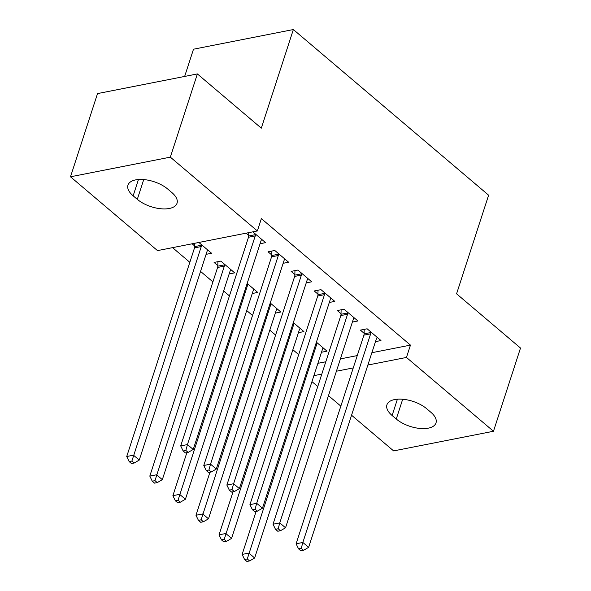<?xml version="1.0" encoding="UTF-8"?>
<svg xmlns="http://www.w3.org/2000/svg" width="591" height="591" viewBox="0 0 591 591"><rect width="100%" height="100%" fill="white"/><g stroke="black" fill="none" stroke-linecap="round" stroke-linejoin="round"><path stroke-width="0.89" d="M172.55 247.644L189.829 262.301M200.548 271.402L212.908 281.885M223.634 290.979L229.441 295.906M246.713 310.556L252.52 315.483M269.791 330.14L275.598 335.06M292.877 349.717L298.684 354.644M157.501 250.606L70.492 176.79L170.341 157.147L257.358 230.955L157.501 250.606M170.341 157.147L197.379 73.934L97.522 93.585L70.492 176.79M184.651 76.438L193.501 49.201L293.358 29.55L488.624 195.193L456.577 293.808L520.508 348.047L493.478 431.26L393.621 450.903L351.556 415.222M340.837 406.128L328.478 395.645M317.759 386.551L311.952 381.623M229.175 273.929L234.679 272.85L220.827 261.096L214.082 262.426L217.813 265.595M283.148 263.313L288.652 262.227L274.8 250.481L268.055 251.81L271.794 254.98M275.332 313.09L280.836 312.004L270.242 303.02M329.305 302.466L334.816 301.388L320.965 289.642L314.22 290.964L317.951 294.133M321.497 352.251L327 351.165L316.407 342.182M375.47 341.628L380.973 340.549L367.129 328.795L360.377 330.125L364.115 333.294M317.892 363.332L325.804 361.773M340.416 358.9L357.26 355.583M371.872 352.709L410.464 345.114L261.362 218.633L257.358 230.955M352.391 322.051L357.895 320.965L344.043 309.219L337.298 310.548L341.037 313.718M298.411 332.667L303.922 331.588L293.328 322.597M306.227 282.89L311.73 281.804L297.886 270.057L291.134 271.387L294.872 274.556M252.254 293.513L257.757 292.427L247.164 283.444M260.07 243.728L265.573 242.65L252.837 231.849M248.715 235.395L246.092 233.172M206.089 254.352L211.593 253.266L198.864 242.465M194.735 246.019L192.119 243.795M133.152 195.82A23.61 11.288 18 0 1 127.966 185.123A23.61 11.288 18 0 1 144.211 179.612A23.61 11.288 18 0 1 167.696 189.024L171.848 192.548A23.61 11.288 18 0 1 177.034 203.245A23.61 11.288 18 0 1 160.782 208.749A23.61 11.288 18 0 1 137.304 199.344L133.152 195.82L138.449 179.516M410.464 345.114L406.46 357.444L493.478 431.26M197.379 73.934L261.311 128.166L293.358 29.55M430.817 412.23A23.61 11.288 18 0 1 436.003 422.927A23.61 11.288 18 0 1 419.75 428.431A23.61 11.288 18 0 1 396.273 419.026L392.114 415.503A23.61 11.288 18 0 1 386.928 404.805A23.61 11.288 18 0 1 403.18 399.294A23.61 11.288 18 0 1 426.658 408.706L430.817 412.23M313.887 375.654L321.8 374.103M336.412 371.222L353.255 367.912M367.868 365.039L406.46 357.444M370.646 333.826L363.901 335.156L296.106 543.794L302.851 542.464L370.646 333.826A3.686 2.46 78.9 0 0 370.853 332.534L370.86 331.965M301.255 548.337L298.558 548.869L300.871 550.827L303.567 550.302L301.255 548.337L302.851 542.464L308.62 547.362L376.415 338.724A3.686 2.46 78.9 0 1 376.955 337.712L377.235 337.38M363.901 335.156A3.686 2.46 78.9 0 0 364.108 333.863L364.189 329.379M296.106 543.794L298.558 548.869M303.567 550.302L308.62 547.362M256.11 511.392L242.133 554.417L248.877 553.087L254.647 557.985L322.442 349.34A3.686 2.46 -101.1 0 1 322.981 348.335L323.262 347.996M316.887 342.588L316.879 343.157A3.686 2.46 -101.1 0 1 316.665 344.45L247.282 558.96L244.585 559.492L246.89 561.45L249.594 560.918L247.282 558.96M254.647 557.985L249.594 560.918M244.585 559.492L242.133 554.417M347.567 314.249L340.815 315.572L273.027 524.217L279.772 522.887L347.567 314.249A3.686 2.46 78.9 0 0 347.774 312.957L347.781 312.388M278.176 528.76L275.48 529.292L277.785 531.25L280.489 530.718L278.176 528.76L279.772 522.887L285.542 527.785L353.337 319.14A3.686 2.46 78.9 0 1 353.876 318.135L354.157 317.795M340.815 315.572A3.686 2.46 78.9 0 0 341.022 314.279L341.11 309.795M273.027 524.217L275.48 529.292M280.489 530.718L285.542 527.785M324.481 294.665L317.736 295.995L249.941 504.633L256.693 503.31L324.481 294.665A3.686 2.46 78.9 0 0 324.688 293.372L324.703 292.811M255.098 509.183L252.401 509.715L254.706 511.673L257.403 511.141L255.098 509.183L256.693 503.31L262.463 508.201L330.251 299.563A3.686 2.46 78.9 0 1 330.797 298.551L331.078 298.219M317.736 295.995A3.686 2.46 78.9 0 0 317.943 294.702L318.024 290.218M249.941 504.633L252.401 509.715M257.403 511.141L262.463 508.201M233.031 491.815L219.047 534.833L225.799 533.51L231.569 538.401L299.356 329.763A3.686 2.46 -101.1 0 1 299.896 328.751L300.184 328.419M293.808 323.011L293.793 323.572A3.686 2.46 -101.1 0 1 293.587 324.865L224.203 539.384L221.499 539.915L223.812 541.873L226.508 541.341L224.203 539.384M231.569 538.401L226.508 541.341M221.499 539.915L219.047 534.833M209.945 472.239L195.968 515.256L202.713 513.926L208.483 518.824L276.278 310.186A3.686 2.46 -101.1 0 1 276.817 309.174L277.098 308.834M270.722 303.427L270.715 303.996A3.686 2.46 -101.1 0 1 270.508 305.288L201.125 519.799L198.421 520.331L200.733 522.289L203.43 521.757L201.125 519.799M208.483 518.824L203.43 521.757M198.421 520.331L195.968 515.256M301.403 275.088L294.658 276.418L226.863 485.056L233.608 483.726L301.403 275.088A3.686 2.46 78.9 0 0 301.609 273.796L301.617 273.227M232.019 489.599L229.315 490.131L231.628 492.089L234.324 491.557L232.019 489.599L233.608 483.726L239.385 488.624L307.172 279.986A3.686 2.46 78.9 0 1 307.712 278.974L308 278.634M294.658 276.418A3.686 2.46 78.9 0 0 294.865 275.125L294.946 270.634M226.863 485.056L229.315 490.131M234.324 491.557L239.385 488.624M278.324 255.511L271.572 256.834L203.784 465.479L210.529 464.149L278.324 255.511A3.686 2.46 78.9 0 0 278.531 254.219L278.538 253.65M208.933 470.022L206.237 470.554L208.542 472.512L211.246 471.98L208.933 470.022L210.529 464.149L216.299 469.047L284.094 260.402A3.686 2.46 78.9 0 1 284.633 259.397L284.914 259.057M271.572 256.834A3.686 2.46 78.9 0 0 271.779 255.541L271.867 251.057M203.784 465.479L206.237 470.554M211.246 471.98L216.299 469.047M186.867 452.654L172.89 495.679L179.634 494.349L185.404 499.247L253.199 290.602A3.686 2.46 -101.1 0 1 253.738 289.597L254.019 289.258M247.644 283.85L247.636 284.419A3.686 2.46 -101.1 0 1 247.43 285.712L178.039 500.222L175.342 500.754L177.647 502.712L180.351 502.18L178.039 500.222M185.404 499.247L180.351 502.18M175.342 500.754L172.89 495.679M217.887 261.68L217.806 266.164A3.686 2.46 -101.1 0 1 217.599 267.457L149.804 476.095L156.556 474.772L162.326 479.663L230.113 271.025A3.686 2.46 -101.1 0 1 230.66 270.013L230.941 269.681M224.565 264.266L224.55 264.834A3.686 2.46 -101.1 0 1 224.344 266.127L154.96 480.646L152.264 481.177L154.569 483.135L157.265 482.603L154.96 480.646M162.326 479.663L157.265 482.603M152.264 481.177L149.804 476.095M255.238 235.927L248.493 237.257L180.706 445.895L187.45 444.572L255.238 235.927A3.686 2.46 78.9 0 0 255.445 234.634L255.46 234.073M185.855 450.445L183.158 450.977L185.463 452.935L188.16 452.403L185.855 450.445L187.45 444.572L193.22 449.463L261.008 240.825A3.686 2.46 78.9 0 1 261.554 239.813L261.835 239.481M248.493 237.257A3.686 2.46 78.9 0 0 248.7 235.964L248.767 232.647M180.706 445.895L183.158 450.977M188.16 452.403L193.22 449.463M194.786 243.27L194.727 246.587A3.686 2.46 -101.1 0 1 194.52 247.88L126.725 456.518L133.47 455.188L139.247 460.086L207.035 251.441A3.686 2.46 -101.1 0 1 207.574 250.436L207.862 250.096M201.479 244.689L201.472 245.258A3.686 2.46 -101.1 0 1 201.265 246.55L131.882 461.061L129.178 461.593L131.49 463.551L134.187 463.019L131.882 461.061M139.247 460.086L134.187 463.019M129.178 461.593L126.725 456.518M396.273 419.026L402.693 399.25M392.114 415.503L397.411 399.198M137.304 199.344L143.731 179.568M370.853 332.534L364.108 333.863M316.037 343.319L316.879 343.157M315.601 344.656L316.665 344.45M347.774 312.957L341.022 314.279M324.688 293.372L317.943 294.702M292.951 323.742L293.793 323.572M292.523 325.08L293.587 324.865M269.873 304.158L270.715 303.996M269.437 305.495L270.508 305.288M301.609 273.796L294.865 275.125M278.531 254.219L271.779 255.541M246.794 284.581L247.636 284.419M246.358 285.918L247.43 285.712M217.806 266.164L224.55 264.834M217.599 267.457L224.344 266.127M255.445 234.634L248.7 235.964M194.727 246.587L201.472 245.258M194.52 247.88L201.265 246.55"/></g></svg>
